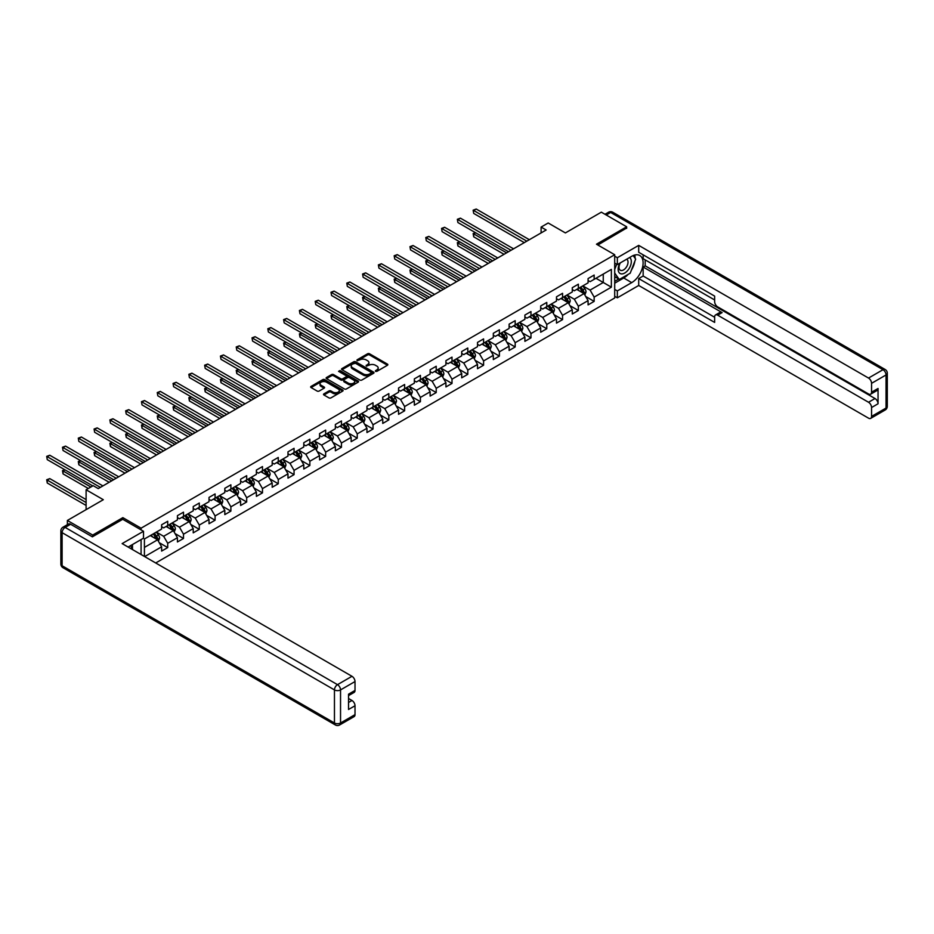 <?xml version="1.0" encoding="UTF-8"?>
<svg xmlns="http://www.w3.org/2000/svg" width="934" height="934" viewBox="0 0 934 934"><rect width="100%" height="100%" fill="white"/><g stroke="black" fill="none" stroke-linecap="round" stroke-linejoin="round"><path stroke-width="1.4" d="M375.491 371.358L376.881 371.358L387.447 365.264A1.401 0.817 0 0 0 387.855 364.692A1.401 0.817 0 0 0 387.447 364.12L369.549 353.788A1.401 0.817 0 0 0 367.564 353.788L357.01 359.882L357.01 360.687L359.765 359.894A4.495 2.592 0 0 1 366.128 359.894L367.611 360.757A4.495 2.592 0 0 1 368.93 362.59A4.495 2.592 0 0 1 367.611 364.435L366.245 366.023L369.012 365.229A4.495 2.592 0 0 1 375.363 365.229L376.857 366.093A4.495 2.592 0 0 1 378.177 367.926A4.495 2.592 0 0 1 376.857 369.771L375.491 371.358L375.491 370.553M323.935 393.833A1.401 0.817 0 0 0 323.526 394.405A1.401 0.817 0 0 0 323.935 394.989L328.955 397.884A1.401 0.817 0 0 0 330.94 397.884L342.673 391.113A1.401 0.817 0 0 0 343.082 390.54A1.401 0.817 0 0 0 342.673 389.968L324.787 379.636A1.401 0.817 0 0 0 322.79 379.636L311.069 386.407A1.401 0.817 0 0 0 310.66 386.98A1.401 0.817 0 0 0 311.069 387.552L317.128 391.054A1.401 0.817 0 0 0 319.124 391.054L324.133 388.159A1.401 0.817 0 0 0 324.553 387.587A1.401 0.817 0 0 0 324.133 387.015L321.133 385.275A3.759 2.172 0 0 1 320.035 383.734A3.759 2.172 0 0 1 322.347 381.737A3.759 2.172 0 0 1 326.445 382.204L338.225 388.999A3.759 2.172 0 0 1 339.322 390.54A3.759 2.172 0 0 1 337.011 392.549A3.759 2.172 0 0 1 332.913 392.07L330.94 390.937A1.401 0.817 0 0 0 328.955 390.937L323.935 393.833L323.935 394.989M626.656 228.363L626.656 226.787L601.344 212.17L565.397 232.928L548.188 222.993L541.101 227.079L546.157 229.998L98.257 488.599L93.19 485.68L86.103 489.766L86.103 509.649M122.856 519.351L122.856 517.646L92.688 535.065L67.376 520.46L103.312 499.702L86.103 489.766M122.856 517.646L141.081 528.177L614.7 254.725L614.7 297.981L155.709 562.98M626.656 226.787L596.476 244.206L614.7 254.725M359.859 380.033A1.401 0.817 0 0 0 361.855 380.033L373.577 373.273A1.401 0.817 0 0 0 373.985 372.689A1.401 0.817 0 0 0 373.577 372.117L355.691 361.797A1.401 0.817 0 0 0 353.706 361.797L341.972 368.568A1.401 0.817 0 0 0 341.564 369.14A1.401 0.817 0 0 0 341.972 369.712L359.859 380.033M338.937 371.569L358.107 382.204L346.397 388.964A1.401 0.817 0 0 1 344.413 388.964L326.526 378.632L331.547 375.76L331.547 374.592L326.526 377.488A1.401 0.817 0 0 0 326.106 378.06A1.401 0.817 0 0 0 326.526 378.632L326.526 377.488M331.547 375.76A1.401 0.817 0 0 1 333.531 375.76L333.531 374.592A1.401 0.817 0 0 0 331.547 374.592M333.531 374.592L340.782 378.772A1.401 0.817 0 0 0 342.766 378.772L346.105 376.857A1.401 0.817 0 0 0 346.514 376.285A1.401 0.817 0 0 0 346.105 375.702L338.552 371.347L339.941 370.541L358.131 381.037A1.401 0.817 0 0 1 358.539 381.621A1.401 0.817 0 0 1 358.131 382.193L358.131 381.037M67.376 524.674L67.376 520.46M92.688 535.065L92.688 536.653M141.081 554.539L141.081 539.572M141.081 529.87L141.081 528.177M159.259 542.701L167.711 547.581L167.711 543.308L177.425 537.704L177.425 541.965L183.508 538.463L183.508 534.19L193.221 528.586L193.221 532.847L199.292 529.344L199.292 525.071L209.018 519.467L209.018 523.729L215.089 520.226L215.089 515.953L224.814 510.349L224.814 514.611L230.885 511.108L230.885 506.835L240.61 501.231L240.61 505.492L246.681 501.99L246.681 497.717L256.395 492.113L256.395 496.374L262.477 492.872L262.477 488.599L272.191 482.983L272.191 487.256L278.262 483.754L278.262 479.481L287.987 473.865L287.987 478.138L294.058 474.635L294.058 470.362L303.784 464.747L303.784 469.02L309.854 465.506L309.854 461.244L319.58 455.629L319.58 459.902L325.651 456.387L325.651 452.126L335.364 446.51L335.364 450.783L341.447 447.269L341.447 443.008L351.161 437.392L351.161 441.665L357.243 438.151L357.243 433.89L366.957 428.274L366.957 432.547L373.028 429.033L373.028 424.772L382.753 419.156L382.753 423.429L388.824 419.915L388.824 415.653L398.549 410.038L398.549 414.311L404.62 410.797L404.62 406.535L414.346 400.919L414.346 405.193L420.417 401.678L420.417 397.417L430.13 391.801L430.13 396.074L436.213 392.56L436.213 388.299L445.927 382.683L445.927 386.945L452.009 383.442L452.009 379.181L461.723 373.565L461.723 377.826L467.794 374.324L467.794 370.062L477.519 364.447L477.519 368.708L483.59 365.206L483.59 360.933L493.315 355.329L493.315 359.59L499.386 356.087L499.386 351.814L509.112 346.21L509.112 350.472L515.183 346.969L515.183 342.696L524.896 337.092L524.896 341.354L530.979 337.851L530.979 333.578L540.693 327.974L540.693 332.235L546.775 328.733L546.775 324.46L556.489 318.856L556.489 323.117L562.56 319.615L562.56 315.342L572.285 309.738L572.285 313.999L578.356 310.497L578.356 306.224L588.081 300.62L588.081 304.881L594.152 301.378L594.152 297.105L611.361 287.17L611.361 269.401L603.259 274.082L603.259 282.488L611.361 287.17M167.711 547.581L161.629 551.083L161.629 546.822L144.677 556.606M144.42 556.466L144.42 538.988L161.629 529.053L161.629 524.78L167.711 521.277L167.711 525.538L177.425 519.934L177.425 515.661L183.508 512.159L183.508 516.42L193.221 510.816L193.221 506.543L199.292 503.041L199.292 507.302L209.018 501.698L209.018 497.425L215.089 493.923L215.089 498.184L224.814 492.58L224.814 488.307L230.885 484.804L230.885 489.066L240.61 483.462L240.61 479.189L246.681 475.686L246.681 479.948L256.395 474.332L256.395 470.071L262.477 466.568L262.477 470.829L272.191 465.214L272.191 460.952L278.262 457.45L278.262 461.711L287.987 456.096L287.987 451.834L294.058 448.32L294.058 452.593L303.784 446.977L303.784 442.716L309.854 439.202L309.854 443.475L319.58 437.859L319.58 433.598L325.651 430.084L325.651 434.357L335.364 428.741L335.364 424.48L341.447 420.965L341.447 425.239L351.161 419.623L351.161 415.361L357.243 411.847L357.243 416.12L366.957 410.505L366.957 406.243L373.028 402.729L373.028 407.002L382.753 401.387L382.753 397.125L388.824 393.611L388.824 397.884L398.549 392.268L398.549 388.007L404.62 384.493L404.62 388.766L414.346 383.15L414.346 378.889L420.417 375.375L420.417 379.648L430.13 374.032L430.13 369.759L436.213 366.256L436.213 370.529L445.927 364.914L445.927 360.641L452.009 357.138L452.009 361.411L461.723 355.796L461.723 351.523L467.794 348.02L467.794 352.281L477.519 346.677L477.519 342.404L483.59 338.902L483.59 343.163L493.315 337.559L493.315 333.286L499.386 329.784L499.386 334.045L509.112 328.441L509.112 324.168L515.183 320.666L515.183 324.927L524.896 319.323L524.896 315.05L530.979 311.547L530.979 315.809L540.693 310.205L540.693 305.932L546.775 302.429L546.775 306.691L556.489 301.087L556.489 296.814L562.56 293.311L562.56 297.572L572.285 291.968L572.285 287.695L578.356 284.193L578.356 288.454L588.081 282.85L588.081 278.577L594.152 275.075L594.152 279.336L611.361 269.401M166.089 526.472L173.374 530.687L163.66 536.303L156.363 532.088M161.629 526.706L163.66 527.885L167.711 525.538M163.66 536.303L167.711 543.308M173.374 530.687L177.425 537.704M181.885 517.354L189.17 521.569L179.456 527.185L172.16 522.97M177.425 517.588L179.456 518.767L183.508 516.42M179.456 527.185L183.508 534.19M189.17 521.569L193.221 528.586M197.681 508.236L204.966 512.451L195.241 518.066L187.956 513.852M193.221 508.47L195.241 509.649L199.292 507.302M195.241 518.066L199.292 525.071M204.966 512.451L209.018 519.467M213.466 499.118L220.763 503.333L211.037 508.937L203.752 504.734M209.018 499.351L211.037 500.519L215.089 498.184M211.037 508.937L215.089 515.953M220.763 503.333L224.814 510.349M229.262 490L236.559 494.214L226.834 499.818L219.548 495.615M224.814 490.233L226.834 491.401L230.885 489.066M226.834 499.818L230.885 506.835M236.559 494.214L240.61 501.231M245.058 480.882L252.343 485.096L242.63 490.7L235.345 486.497M240.61 481.115L242.63 482.283L246.681 479.948M242.63 490.7L246.681 497.717M252.343 485.096L256.395 492.113M260.855 471.763L268.14 475.978L258.426 481.582L251.129 477.379M256.395 471.997L258.426 473.164L262.477 470.829M258.426 481.582L262.477 488.599M268.14 475.978L272.191 482.983M276.651 462.645L283.936 466.86L274.222 472.464L266.926 468.261M272.191 462.879L274.222 464.046L278.262 461.711M274.222 472.464L278.262 479.481M283.936 466.86L287.987 473.865M292.447 453.527L299.732 457.742L290.007 463.346L282.722 459.143M287.987 453.761L290.007 454.928L294.058 452.593M290.007 463.346L294.058 470.362M299.732 457.742L303.784 464.747M308.232 444.409L315.529 448.624L305.803 454.228L298.518 450.025M303.784 444.642L305.803 445.81L309.854 443.475M305.803 454.228L309.854 461.244M315.529 448.624L319.58 455.629M324.028 435.291L331.325 439.494L321.6 445.109L314.314 440.906M319.58 435.524L321.6 436.692L325.651 434.357M321.6 445.109L325.651 452.126M331.325 439.494L335.364 446.51M339.824 426.173L347.109 430.376L337.396 435.991L330.111 431.788M335.364 426.406L337.396 427.574L341.447 425.239M337.396 435.991L341.447 443.008M347.109 430.376L351.161 437.392M355.62 417.054L362.906 421.257L353.192 426.873L345.895 422.67M351.161 417.288L353.192 418.455L357.243 416.12M353.192 426.873L357.243 433.89M362.906 421.257L366.957 428.274M371.417 407.936L378.702 412.139L368.988 417.755L361.692 413.552M366.957 408.17L368.988 409.337L373.028 407.002M368.988 417.755L373.028 424.772M378.702 412.139L382.753 419.156M387.213 398.818L394.498 403.021L384.773 408.637L377.488 404.422M382.753 399.052L384.773 400.219L388.824 397.884M384.773 408.637L388.824 415.653M394.498 403.021L398.549 410.038M402.998 389.7L410.295 393.903L400.569 399.518L393.284 395.304M398.549 389.933L400.569 391.101L404.62 388.766M400.569 399.518L404.62 406.535M410.295 393.903L414.346 400.919M418.794 380.582L426.091 384.785L416.366 390.4L409.08 386.186M414.346 380.815L416.366 381.983L420.417 379.648M416.366 390.4L420.417 397.417M426.091 384.785L430.13 391.801M434.59 371.463L441.875 375.666L432.162 381.282L424.865 377.067M430.13 371.697L432.162 372.864L436.213 370.529M432.162 381.282L436.213 388.299M441.875 375.666L445.927 382.683M450.386 362.345L457.672 366.548L447.958 372.164L440.661 367.949M445.927 362.579L447.958 363.746L452.009 361.411M447.958 372.164L452.009 379.181M457.672 366.548L461.723 373.565M466.183 353.227L473.468 357.43L463.754 363.046L456.457 358.831M461.723 353.461L463.754 354.628L467.794 352.281M463.754 363.046L467.794 370.062M473.468 357.43L477.519 364.447M481.967 344.109L489.264 348.312L479.539 353.928L472.254 349.713M477.519 344.342L479.539 345.51L483.59 343.163M479.539 353.928L483.59 360.933M489.264 348.312L493.315 355.329M497.764 334.979L505.06 339.194L495.335 344.809L488.05 340.595M493.315 335.224L495.335 336.392L499.386 334.045M495.335 344.809L499.386 351.814M505.06 339.194L509.112 346.21M513.56 325.861L520.845 330.076L511.132 335.691L503.846 331.477M509.112 326.094L511.132 327.274L515.183 324.927M511.132 335.691L515.183 342.696M520.845 330.076L524.896 337.092M529.356 316.743L536.641 320.957L526.928 326.573L519.631 322.358M524.896 316.976L526.928 318.155L530.979 315.809M526.928 326.573L530.979 333.578M536.641 320.957L540.693 327.974M545.152 307.625L552.438 311.839L542.724 317.443L535.427 313.24M540.693 307.858L542.724 309.037L546.775 306.691M542.724 317.443L546.775 324.46M552.438 311.839L556.489 318.856M560.949 298.506L568.234 302.721L558.509 308.325L551.223 304.122M556.489 298.74L558.509 299.907L562.56 297.572M558.509 308.325L562.56 315.342M568.234 302.721L572.285 309.738M576.733 289.388L584.03 293.603L574.305 299.207L567.02 295.004M572.285 289.622L574.305 290.789L578.356 288.454M574.305 299.207L578.356 306.224M584.03 293.603L588.081 300.62M595.974 278.285L603.259 282.488L590.101 290.089L582.816 285.886M588.081 280.504L590.101 281.671L594.152 279.336M590.101 290.089L594.152 297.105M541.101 227.079L541.101 232.928M144.42 547.406L157.589 539.805L150.292 535.602M157.589 539.805L161.629 546.822M585.7 296.498L594.152 301.378M569.903 305.616L578.356 310.497M554.107 314.735L562.56 319.615M538.311 323.853L546.775 328.733M522.526 332.971L530.979 337.851M506.73 342.089L515.183 346.969M490.934 351.207L499.386 356.087M475.137 360.326L483.59 365.206M459.341 369.444L467.794 374.324M443.545 378.562L452.009 383.442M427.76 387.68L436.213 392.56M411.964 396.798L420.417 401.678M396.168 405.916L404.62 410.797M380.372 415.035L388.824 419.915M364.575 424.153L373.028 429.033M348.791 433.271L357.243 438.151M332.994 442.389L341.447 447.269M317.198 451.507L325.651 456.387M301.402 460.625L309.854 465.506M285.606 469.744L294.058 474.635M269.809 478.873L278.262 483.754M254.025 487.992L262.477 492.872M238.228 497.11L246.681 501.99M222.432 506.228L230.885 511.108M206.636 515.346L215.089 520.226M190.84 524.464L199.292 529.344M175.043 533.583L183.508 538.463M375.888 371.498L376.857 370.938A4.495 2.592 0 0 0 378.177 369.105L378.177 367.926M368.93 362.59L368.93 363.77A4.495 2.592 0 0 1 367.611 365.603L366.642 366.163M387.447 364.12L387.447 365.264L369.549 354.955A1.401 0.817 0 0 0 367.564 354.955L357.395 360.828M373.565 373.273L355.691 362.964A1.401 0.817 0 0 0 353.706 362.964L341.996 369.724M371.09 373.098L371.09 372.292L355.387 363.221L352.562 364.062A4.495 2.592 0 0 0 351.242 365.894A4.495 2.592 0 0 0 352.562 367.727L363.291 373.927A4.495 2.592 0 0 0 369.654 373.927L371.09 373.098L371.09 374.265L371.382 372.689M351.242 365.894L351.242 367.062A4.495 2.592 0 0 0 352.562 368.895L352.562 367.727M371.09 374.265L369.654 375.094A4.495 2.592 0 0 1 363.291 375.094L352.562 368.895M333.531 375.76L340.782 379.94A1.401 0.817 0 0 0 342.766 379.94L346.105 378.025A1.401 0.817 0 0 0 346.514 377.453L346.514 376.285M348.312 383.127A3.759 2.172 0 0 0 352.41 383.594A3.759 2.172 0 0 0 354.733 381.586A3.759 2.172 0 0 0 353.624 380.056L349.479 377.651A1.401 0.817 0 0 0 347.495 377.651L344.167 379.578A1.401 0.817 0 0 0 343.747 380.15A1.401 0.817 0 0 0 344.167 380.722L348.312 383.127L348.312 384.294A3.759 2.172 0 0 0 352.41 384.761A3.759 2.172 0 0 0 354.733 382.753L354.733 381.586M343.747 380.15L343.747 381.317A1.401 0.817 0 0 0 344.167 381.901L344.167 380.722M348.312 384.294L344.167 381.901M339.322 390.54L339.322 391.708A3.759 2.172 0 0 1 337.011 393.716A3.759 2.172 0 0 1 332.913 393.237L330.94 392.105A1.401 0.817 0 0 0 328.955 392.105L323.958 395M320.035 383.734L320.035 384.913A3.759 2.172 0 0 0 321.133 386.442L321.133 385.275M324.121 388.17L321.133 386.442M342.673 389.968L342.673 391.113L324.787 380.803A1.401 0.817 0 0 0 322.79 380.803L311.092 387.563L311.069 386.407M584.824 294.981L586.027 291.957A3.794 2.195 -120 0 0 584.824 288.723L582.734 285.932M579.092 290.754L577.667 288.851M475.628 232.764L473.701 233.874L473.701 236.804L504.045 254.317M579.594 287.742L581.684 290.532A3.794 2.195 60 0 1 582.769 292.809L583.983 292.108A3.794 2.195 -120 0 0 582.898 289.832L580.808 287.042M579.862 287.59L582.174 290.684A1.938 1.121 60 0 1 582.524 291.268L583.983 292.108M473.701 236.804L473.141 233.558L506.578 252.857M473.141 233.558L475.406 232.636M526.823 241.17L473.701 210.5L476.235 209.041L529.356 239.711M524.289 242.63L473.701 213.419L473.141 210.173L476.235 209.041M473.701 213.419L473.141 210.173M619.837 263.166A9.305 5.37 120 0 0 621.437 273.907A9.305 5.37 120 0 0 629.843 267.252A9.305 5.37 120 0 0 629.621 257.515M620.363 262.863A6.375 3.678 120 0 0 620.339 270.253A6.375 3.678 120 0 0 621.273 270.545A6.375 3.678 120 0 0 627.099 265.84A6.375 3.678 120 0 0 626.714 259.22A6.375 3.678 120 0 0 626.691 259.208M633.17 255.577L635.657 259.115L630.193 273.207L619.265 279.511L614.7 276.452M619.265 279.511L614.7 273.032M614.7 269.401L616.709 264.24M130.538 545.654L132.873 549.799M614.7 263.084L617.339 264.602L617.339 257.714L638.704 245.373L868.527 378.06L883.004 369.701L610.661 212.462L606.248 215.007M617.339 264.602L631.711 256.301A16.111 9.305 120 0 1 639.767 255.507A16.111 9.305 120 0 1 642.242 268.42A16.111 9.305 120 0 1 631.711 282.617L617.339 290.906L617.339 297.806L638.704 285.477L638.704 278.577L714.638 322.417L714.638 316.918A4.296 2.475 -120 0 1 715.526 314.956A4.296 2.475 -120 0 1 717.674 315.167L868.527 402.262L875.006 398.526A4.296 2.475 60 0 1 878.042 403.78L878.042 388.474A4.296 2.475 60 0 1 877.154 390.435L870.675 394.171A4.296 2.475 -120 0 0 871.562 392.21L871.562 383.325A4.296 2.475 -120 0 0 868.527 378.06M645.184 259.874L645.184 265.84L643.152 267.007L643.152 276.009L638.704 278.577M643.152 254.842L643.152 258.706L714.638 299.966M870.675 394.171A4.296 2.475 -120 0 1 868.527 393.961L717.674 306.866A4.296 2.475 -120 0 1 714.638 301.612L714.638 296.113L638.704 252.273L638.704 245.373M614.7 256.185L617.339 257.714M614.7 296.288L617.339 297.806M614.7 289.388L617.339 290.906M638.704 285.477L868.527 418.163A4.296 2.475 -120 0 0 870.675 418.374A4.296 2.475 -120 0 0 871.562 416.412L871.562 407.528A4.296 2.475 -120 0 0 868.527 402.262M626.656 228.013L597.853 245M643.152 267.007L722.122 312.598L717.674 315.167M645.184 265.84L875.006 398.526M643.152 276.009L714.638 317.268M715.526 314.956L719.974 312.388A4.296 2.475 60 0 1 722.122 312.598M614.7 283.2L623.714 277.993A16.111 9.305 120 0 0 628.185 274.363M631.372 270.148A16.111 9.305 120 0 0 634.84 261.216M635.108 258.333A16.111 9.305 120 0 0 634.711 255.04M614.7 281.321L618.553 279.103M614.7 277.818L615.518 277.351M70.61 524.254L65.146 527.418A4.296 2.475 -120 0 0 62.998 527.196L68.462 524.044A4.296 2.475 60 0 1 70.61 524.254L92.384 536.828L122.751 519.292L143.509 531.271L143.509 538.171L129.137 546.472A16.111 9.305 120 0 0 128.168 547.079M143.509 531.271L122.144 543.6L351.978 676.298A4.296 2.475 60 0 1 355.013 681.551L355.013 690.436A4.296 2.475 60 0 1 354.126 692.409L348.534 695.632M132.476 548.421L132.476 544.545M348.534 702.485L351.978 700.488A4.296 2.475 60 0 1 355.013 705.754L355.013 714.638A4.296 2.475 60 0 1 354.126 716.611L339.649 724.959A4.296 2.475 -120 0 0 340.536 722.998L355.013 714.638M355.013 690.436L348.534 694.184L348.534 709.49L355.013 705.754M351.978 700.488L348.534 698.504M569.028 304.099L570.242 301.075A3.794 2.195 -120 0 0 569.028 297.841L566.938 295.051M563.295 299.872L561.871 297.969M459.832 241.883L457.905 242.992L457.905 245.922L488.248 263.435M563.797 296.86L565.887 299.651A3.794 2.195 60 0 1 566.973 301.939L568.187 301.227A3.794 2.195 -120 0 0 567.101 298.95L565.012 296.16M564.066 296.708L566.378 299.802A1.938 1.121 60 0 1 566.728 300.386L568.187 301.227M457.905 245.922L457.345 242.677L490.782 261.975M457.345 242.677L459.61 241.754M553.243 313.229L554.446 310.193A3.794 2.195 -120 0 0 553.232 306.959L551.142 304.169M547.499 308.991L546.086 307.088M444.035 251.001L442.109 252.122L442.109 255.04L472.452 272.553M548.001 305.978L550.091 308.769A3.794 2.195 60 0 1 551.177 311.057L552.391 310.345A3.794 2.195 -120 0 0 551.305 308.068L549.215 305.278M548.27 305.827L550.581 308.921A1.938 1.121 60 0 1 550.943 309.504L552.391 310.345M442.109 255.04L441.56 251.795L474.986 271.094M441.56 251.795L443.813 250.872M511.026 250.289L457.905 219.618L460.439 218.159L513.56 248.829M508.505 251.748L457.905 222.537L457.345 219.292L460.439 218.159M457.905 222.537L457.345 219.292M495.23 259.407L442.109 228.737L444.642 227.277L497.764 257.947M492.708 260.866L442.109 231.655L441.56 228.41L444.642 227.277M442.109 231.655L441.56 228.41M537.447 322.347L538.649 319.311A3.794 2.195 -120 0 0 537.435 316.077L535.345 313.287M531.703 318.109L530.29 316.206M428.239 260.119L426.313 261.24L426.313 264.159L456.656 281.671M532.205 315.097L534.295 317.887A3.794 2.195 60 0 1 535.38 320.175L536.606 319.475A3.794 2.195 -120 0 0 535.521 317.186L533.431 314.396M532.473 314.945L534.797 318.039A1.938 1.121 60 0 1 535.147 318.634L536.606 319.475M426.313 264.159L425.764 260.913L459.189 280.212M425.764 260.913L428.017 259.991M521.651 331.465L522.853 328.429A3.794 2.195 -120 0 0 521.639 325.195L519.549 322.405M515.907 327.227L514.494 325.324M412.443 269.237L410.528 270.358L410.528 273.277L440.871 290.789M516.42 324.215L518.51 327.005A3.794 2.195 60 0 1 519.596 329.293L520.81 328.593A3.794 2.195 -120 0 0 519.724 326.305L517.634 323.514M516.677 324.063L519 327.157A1.938 1.121 60 0 1 519.351 327.752L520.81 328.593M410.528 273.277L409.968 270.031L443.393 289.33M409.968 270.031L412.221 269.109M505.854 340.583L507.057 337.548A3.794 2.195 -120 0 0 505.854 334.314L503.765 331.523M500.122 336.345L498.698 334.442M396.658 278.367L394.732 279.476L394.732 282.395L425.075 299.907M500.624 333.333L502.714 336.123A3.794 2.195 60 0 1 503.8 338.412L505.014 337.711A3.794 2.195 -120 0 0 503.928 335.423L501.838 332.632M500.881 333.181L503.204 336.275A1.938 1.121 60 0 1 503.554 336.87L505.014 337.711M394.732 282.395L394.171 279.149L427.609 298.448M394.171 279.149L396.436 278.227M479.446 268.525L426.313 237.855L428.846 236.395L481.967 267.066M476.912 269.984L426.313 240.774L425.764 237.528L428.846 236.395M426.313 240.774L425.764 237.528M463.649 277.643L410.528 246.973L413.05 245.514L466.183 276.184M461.116 279.103L410.528 249.892L409.968 246.646L413.05 245.514M410.528 249.892L409.968 246.646M447.853 286.761L394.732 256.091L397.265 254.632L450.386 285.302M445.32 288.221L394.732 259.01L394.171 255.764L397.265 254.632M394.732 259.01L394.171 255.764M490.058 349.701L491.272 346.666A3.794 2.195 -120 0 0 490.058 343.432L487.968 340.641M484.326 345.463L482.901 343.56M380.862 287.485L378.935 288.594L378.935 291.513L409.279 309.037M484.828 342.451L486.918 345.241A3.794 2.195 60 0 1 488.003 347.53L489.218 346.829A3.794 2.195 -120 0 0 488.132 344.541L486.042 341.751M485.096 342.299L487.408 345.393A1.938 1.121 60 0 1 487.758 345.989L489.218 346.829M378.935 291.513L378.375 288.267L411.812 307.566M378.375 288.267L380.64 287.357M432.057 295.88L378.935 265.209L381.469 263.75L434.59 294.42M429.523 297.339L378.935 268.128L378.375 264.882L381.469 263.75M378.935 268.128L378.375 264.882M474.274 358.819L475.476 355.784A3.794 2.195 -120 0 0 474.262 352.55L472.172 349.76M468.529 354.581L467.105 352.69M365.066 296.603L363.139 297.712L363.139 300.631L393.483 318.155M469.031 351.569L471.121 354.36A3.794 2.195 60 0 1 472.207 356.648L473.421 355.947A3.794 2.195 -120 0 0 472.335 353.659L470.246 350.869M469.3 351.418L471.612 354.511A1.938 1.121 60 0 1 471.962 355.107L473.421 355.947M363.139 300.631L362.579 297.386L396.016 316.684M362.579 297.386L364.844 296.475M416.26 304.998L363.139 274.327L365.673 272.868L418.794 303.538M413.739 306.457L363.139 277.246L362.579 274.001L365.673 272.868M363.139 277.246L362.579 274.001M458.477 367.938L459.68 364.902A3.794 2.195 -120 0 0 458.466 361.668L456.376 358.878M452.733 363.7L451.32 361.808M349.269 305.722L347.343 306.831L347.343 309.749L377.686 327.274M453.235 360.687L455.325 363.478A3.794 2.195 60 0 1 456.411 365.766L457.625 365.066A3.794 2.195 -120 0 0 456.539 362.777L454.449 359.987M453.504 360.536L455.827 363.63A1.938 1.121 60 0 1 456.177 364.225L457.625 365.066M347.343 309.749L346.794 306.504L380.22 325.803M346.794 306.504L349.047 305.593M400.476 314.116L347.343 283.446L349.876 281.986L402.998 312.656M397.942 315.575L347.343 286.364L346.794 283.13L349.876 281.986M347.343 286.364L346.794 283.13M442.681 377.056L443.883 374.02A3.794 2.195 -120 0 0 442.669 370.786L440.579 367.996M436.937 372.818L435.524 370.926M333.473 314.84L331.558 315.949L331.558 318.868L361.89 336.392M437.451 369.817L439.529 372.596A3.794 2.195 60 0 1 440.626 374.884L441.84 374.184A3.794 2.195 -120 0 0 440.755 371.895L438.665 369.105M437.707 369.654L440.031 372.748A1.938 1.121 60 0 1 440.381 373.343L441.84 374.184M331.558 318.868L330.998 315.622L364.423 334.921M330.998 315.622L333.251 314.711M384.68 323.234L331.558 292.564L334.08 291.104L387.213 321.775M382.146 324.693L331.558 295.483L330.998 292.249L334.08 291.104M331.558 295.483L330.998 292.249M426.885 386.174L428.087 383.138A3.794 2.195 -120 0 0 426.885 379.904L424.795 377.114M421.152 381.936L419.728 380.045M317.688 323.958L315.762 325.067L315.762 327.986L346.105 345.51M421.654 378.935L423.744 381.714A3.794 2.195 60 0 1 424.83 384.002L426.044 383.302A3.794 2.195 -120 0 0 424.958 381.014L422.868 378.223M421.911 378.772L424.234 381.878A1.938 1.121 60 0 1 424.585 382.461L426.044 383.302M315.762 327.986L315.202 324.74L348.627 344.051M315.202 324.74L317.455 323.829M368.883 332.352L315.762 301.682L318.296 300.223L371.417 330.893M366.35 333.812L315.762 304.612L315.202 301.367L318.296 300.223M315.762 304.612L315.202 301.367M411.088 395.292L412.291 392.257A3.794 2.195 -120 0 0 411.088 389.023L408.999 386.232M405.356 391.054L403.932 389.163M301.892 333.076L299.966 334.185L299.966 337.104L330.309 354.628M405.858 388.054L407.948 390.844A3.794 2.195 60 0 1 409.034 393.121L410.248 392.42A3.794 2.195 -120 0 0 409.162 390.132L407.072 387.353M406.127 387.902L408.438 390.996A1.938 1.121 60 0 1 408.788 391.579L410.248 392.42M299.966 337.104L299.405 333.858L332.843 353.169M299.405 333.858L301.67 332.948M353.087 341.47L299.966 310.8L302.499 309.341L355.62 340.011M350.554 342.93L299.966 313.731L299.405 310.485L302.499 309.341M299.966 313.731L299.405 310.485M395.292 404.41L396.506 401.375A3.794 2.195 -120 0 0 395.292 398.141L393.202 395.351M389.56 400.172L388.135 398.281M286.096 342.194L284.17 343.303L284.17 346.222L314.513 363.746M390.062 397.172L392.152 399.962A3.794 2.195 60 0 1 393.237 402.239L394.452 401.538A3.794 2.195 -120 0 0 393.366 399.25L391.276 396.471M390.33 397.02L392.642 400.114A1.938 1.121 60 0 1 392.992 400.698L394.452 401.538M284.17 346.222L283.609 342.976L317.046 362.287M283.609 342.976L285.874 342.066M337.291 350.589L284.17 319.918L286.703 318.459L339.824 349.129M334.757 352.048L284.17 322.849L283.609 319.603L286.703 318.459M284.17 322.849L283.609 319.603M379.508 413.529L380.71 410.493A3.794 2.195 -120 0 0 379.496 407.259L377.406 404.469M373.763 409.29L372.339 407.399M270.3 351.312L268.373 352.422L268.373 355.34L298.717 372.864M374.265 406.29L376.355 409.08A3.794 2.195 60 0 1 377.441 411.357L378.655 410.656A3.794 2.195 -120 0 0 377.569 408.38L375.48 405.589M374.534 406.138L376.846 409.232A1.938 1.121 60 0 1 377.208 409.816L378.655 410.656M268.373 355.34L267.825 352.095L301.25 371.405M267.825 352.095L270.078 351.184M321.494 359.707L268.373 329.037L270.907 327.577L324.028 358.247M318.973 361.166L268.373 331.967L267.825 328.721L270.907 327.577M268.373 331.967L267.825 328.721M363.711 422.647L364.914 419.611A3.794 2.195 -120 0 0 363.7 416.377L361.61 413.599M357.967 418.409L356.554 416.517M254.503 360.431L252.577 361.54L252.577 364.458L282.92 381.983M358.469 415.408L360.559 418.198A3.794 2.195 60 0 1 361.645 420.475L362.859 419.775A3.794 2.195 -120 0 0 361.773 417.498L359.683 414.708M358.738 415.256L361.061 418.35A1.938 1.121 60 0 1 361.411 418.934L362.859 419.775M252.577 364.458L252.028 361.224L285.454 380.523M252.028 361.224L254.282 360.302M305.71 368.825L252.577 338.155L255.11 336.695L308.232 367.366M303.176 370.296L252.577 341.085L252.028 337.839L255.11 336.695M252.577 341.085L252.028 337.839M347.915 431.765L349.118 428.729A3.794 2.195 -120 0 0 347.903 425.507L345.813 422.717M342.171 427.527L340.758 425.635M238.707 369.549L236.792 370.658L236.792 373.577L267.136 391.101M342.685 424.526L344.774 427.317A3.794 2.195 60 0 1 345.86 429.593L347.074 428.893A3.794 2.195 -120 0 0 345.989 426.616L343.899 423.826M342.941 424.375L345.265 427.468A1.938 1.121 60 0 1 345.615 428.052L347.074 428.893M236.792 373.577L236.232 370.343L269.657 389.641M236.232 370.343L238.485 369.42M289.914 377.943L236.792 347.273L239.314 345.813L292.447 376.484M287.38 379.414L236.792 350.203L236.232 346.958L239.314 345.813M236.792 350.203L236.232 346.958M332.119 440.883L333.321 437.848A3.794 2.195 -120 0 0 332.119 434.625L330.029 431.835M326.386 436.645L324.962 434.754M222.922 378.667L220.996 379.776L220.996 382.695L251.339 400.219M326.888 433.645L328.978 436.435A3.794 2.195 60 0 1 330.064 438.711L331.278 438.011A3.794 2.195 -120 0 0 330.192 435.734L328.103 432.944M327.145 433.493L329.469 436.587A1.938 1.121 60 0 1 329.819 437.17L331.278 438.011M220.996 382.695L220.436 379.461L253.873 398.76M220.436 379.461L222.689 378.539M274.117 387.061L220.996 356.391L223.53 354.932L276.651 385.602M271.584 388.532L220.996 359.321L220.436 356.076L223.53 354.932M220.996 359.321L220.436 356.076M316.322 450.001L317.525 446.966A3.794 2.195 -120 0 0 316.322 443.743L314.233 440.953M310.59 445.763L309.166 443.872M207.126 387.785L205.2 388.894L205.2 391.825L235.543 409.337M311.092 442.763L313.182 445.553A3.794 2.195 60 0 1 314.268 447.83L315.482 447.129A3.794 2.195 -120 0 0 314.396 444.853L312.306 442.062M311.361 442.611L313.672 445.705A1.938 1.121 60 0 1 314.022 446.289L315.482 447.129M205.2 391.825L204.639 388.579L238.077 407.878M204.639 388.579L206.904 387.657M258.321 396.179L205.2 365.509L207.733 364.05L260.855 394.72M255.788 397.651L205.2 368.44L204.639 365.194L207.733 364.05M205.2 368.44L204.639 365.194M300.526 459.119L301.74 456.084A3.794 2.195 -120 0 0 300.526 452.862L298.436 450.071M294.794 454.881L293.369 452.99M191.33 396.903L189.404 398.012L189.404 400.943L219.747 418.455M295.296 451.881L297.386 454.671A3.794 2.195 60 0 1 298.471 456.948L299.686 456.247A3.794 2.195 -120 0 0 298.6 453.971L296.51 451.18M295.564 451.729L297.876 454.823A1.938 1.121 60 0 1 298.226 455.407L299.686 456.247M189.404 400.943L188.843 397.697L222.28 416.996M188.843 397.697L191.108 396.775M242.525 405.309L189.404 374.639L191.937 373.168L245.058 403.838M239.991 406.769L189.404 377.558L188.843 374.312L191.937 373.168M189.404 377.558L188.843 374.312M284.742 468.238L285.944 465.202A3.794 2.195 -120 0 0 284.73 461.98L282.64 459.189M278.997 464L277.573 462.108M175.534 406.021L173.607 407.131L173.607 410.061L203.951 427.574M279.5 460.999L281.589 463.789A3.794 2.195 60 0 1 282.675 466.066L283.889 465.365A3.794 2.195 -120 0 0 282.804 463.089L280.714 460.299M279.768 460.847L282.08 463.941A1.938 1.121 60 0 1 282.442 464.525L283.889 465.365M173.607 410.061L173.059 406.815L206.484 426.114M173.059 406.815L175.312 405.893M226.728 414.427L173.607 383.757L176.141 382.286L229.262 412.956M224.207 415.887L173.607 386.676L173.059 383.43L176.141 382.286M173.607 386.676L173.059 383.43M268.945 477.356L270.148 474.32A3.794 2.195 -120 0 0 268.934 471.098L266.844 468.308M263.201 473.118L261.789 471.226M159.737 415.14L157.811 416.249L157.811 419.179L188.154 436.692M263.703 470.117L265.793 472.908A3.794 2.195 60 0 1 266.879 475.184L268.105 474.484A3.794 2.195 -120 0 0 267.007 472.207L264.929 469.417M263.972 469.965L266.295 473.059A1.938 1.121 60 0 1 266.645 473.643L268.105 474.484M157.811 419.179L157.262 415.934L190.688 435.232M157.262 415.934L159.516 415.011M210.944 423.546L157.811 392.875L160.344 391.404L213.466 422.075M208.41 425.005L157.811 395.794L157.262 392.549L160.344 391.404M157.811 395.794L157.262 392.549M253.149 486.474L254.352 483.45A3.794 2.195 -120 0 0 253.137 480.216L251.048 477.426M247.405 482.236L245.992 480.345M143.941 424.258L142.026 425.367L142.026 428.297L172.37 445.81M247.919 479.235L250.008 482.026A3.794 2.195 60 0 1 251.094 484.302L252.308 483.602A3.794 2.195 -120 0 0 251.223 481.325L249.133 478.535M248.175 479.084L250.499 482.178A1.938 1.121 60 0 1 250.849 482.761L252.308 483.602M142.026 428.297L141.466 425.052L174.892 444.351M141.466 425.052L143.719 424.129M195.148 432.664L142.026 401.994L144.548 400.534L197.681 431.204M192.614 434.123L142.026 404.912L141.466 401.667L144.548 400.534M142.026 404.912L141.466 401.667M237.353 495.592L238.555 492.568A3.794 2.195 -120 0 0 237.353 489.334L235.263 486.544M231.62 491.366L230.196 489.463M128.156 433.376L126.23 434.485L126.23 437.416L156.573 454.928M232.122 488.354L234.212 491.144A3.794 2.195 60 0 1 235.298 493.432L236.512 492.72A3.794 2.195 -120 0 0 235.426 490.443L233.337 487.653M232.379 488.202L234.703 491.296A1.938 1.121 60 0 1 235.053 491.879L236.512 492.72M126.23 437.416L125.67 434.17L159.107 453.469M125.67 434.17L127.935 433.248M179.351 441.782L126.23 411.112L128.764 409.652L181.885 440.323M176.818 443.241L126.23 414.031L125.67 410.785L128.764 409.652M126.23 414.031L125.67 410.785M221.556 504.71L222.759 501.686A3.794 2.195 -120 0 0 221.556 498.452L219.467 495.662M215.824 500.484L214.4 498.581M112.36 442.494L110.434 443.603L110.434 446.534L140.777 464.046M216.326 497.472L218.416 500.262A3.794 2.195 60 0 1 219.502 502.55L220.716 501.838A3.794 2.195 -120 0 0 219.63 499.562L217.54 496.771M216.595 497.32L218.906 500.414A1.938 1.121 60 0 1 219.257 500.998L220.716 501.838M110.434 446.534L109.873 443.288L143.311 462.587M109.873 443.288L112.138 442.366M163.555 450.9L110.434 420.23L112.967 418.771L166.089 449.441M161.022 452.36L110.434 423.149L109.873 419.903L112.967 418.771M110.434 423.149L109.873 419.903M205.772 513.84L206.974 510.805A3.794 2.195 -120 0 0 205.76 507.571L203.67 504.78M200.028 509.602L198.603 507.699M96.564 451.612L94.638 452.733L94.638 455.652L124.981 473.164M200.53 506.59L202.62 509.38A3.794 2.195 60 0 1 203.705 511.669L204.92 510.968A3.794 2.195 -120 0 0 203.834 508.68L201.744 505.889M200.798 506.438L203.11 509.532A1.938 1.121 60 0 1 203.46 510.116L204.92 510.968M94.638 455.652L94.077 452.406L127.514 471.705M94.077 452.406L96.342 451.484M147.759 460.018L94.638 429.348L97.171 427.889L150.292 458.559M145.237 461.478L94.638 432.267L94.077 429.021L97.171 427.889M94.638 432.267L94.077 429.021M189.976 522.958L191.178 519.923A3.794 2.195 -120 0 0 189.964 516.689L187.874 513.898M184.232 518.72L182.819 516.817M80.768 460.731L78.841 461.851L78.841 464.77L109.185 482.283M184.734 515.708L186.823 518.498A3.794 2.195 60 0 1 187.909 520.787L189.123 520.086A3.794 2.195 -120 0 0 188.038 517.798L185.948 515.008M185.002 515.556L187.325 518.65A1.938 1.121 60 0 1 187.676 519.246L189.123 520.086M78.841 464.77L78.293 461.524L111.718 480.823M78.293 461.524L80.546 460.602M131.974 469.137L78.841 438.466L81.375 437.007L134.496 467.677M129.441 470.596L78.841 441.385L78.293 438.139L81.375 437.007M78.841 441.385L78.293 438.139M174.179 532.076L175.382 529.041A3.794 2.195 -120 0 0 174.168 525.807L172.078 523.017M168.435 527.838L167.023 525.935M64.971 469.849L63.057 470.969L63.057 473.888L88.333 488.482M168.937 524.826L171.027 527.617A3.794 2.195 60 0 1 172.125 529.905L173.339 529.204A3.794 2.195 -120 0 0 172.253 526.916L170.163 524.126M169.206 524.674L171.529 527.768A1.938 1.121 60 0 1 171.879 528.364L173.339 529.204M63.057 473.888L62.496 470.643L90.867 487.023M62.496 470.643L64.75 469.72M116.178 478.255L63.057 447.584L65.578 446.125L118.7 476.795M113.644 479.714L63.057 450.503L62.496 447.258L65.578 446.125M63.057 450.503L62.496 447.258M158.383 541.195L159.586 538.159A3.794 2.195 -120 0 0 158.371 534.925L156.282 532.135M152.639 536.957L151.226 535.054M86.103 499.585L49.782 478.617L47.26 480.088L47.26 483.006L86.103 505.434M153.153 533.944L155.242 536.735A3.794 2.195 60 0 1 156.328 539.023L157.542 538.323A3.794 2.195 -120 0 0 156.457 536.034L154.367 533.244M153.41 533.793L155.733 536.887A1.938 1.121 60 0 1 156.083 537.482L157.542 538.323M47.26 483.006L46.7 479.761L86.103 502.515M46.7 479.761L49.782 478.617M100.382 487.373L47.26 456.703L49.782 455.243L102.915 485.913M92.781 485.913L47.26 459.621L46.7 456.376L49.782 455.243M47.26 459.621L46.7 456.376M376.857 370.938L376.857 369.771M366.245 366.023L366.245 365.217M367.611 365.603L367.611 364.435M357.01 360.687L357.01 359.882M367.564 354.955L367.564 353.788M369.549 354.955L369.549 353.788M341.972 369.712L341.972 368.568M353.706 362.964L353.706 361.797M355.691 362.964L355.691 361.797M373.577 373.273L373.577 372.117M363.291 375.094L363.291 373.927M369.654 375.094L369.654 373.927M340.782 379.94L340.782 378.772M342.766 379.94L342.766 378.772M346.105 378.025L346.105 376.857M339.941 371.709L339.941 370.541M328.955 392.105L328.955 390.937M330.94 392.105L330.94 390.937M332.913 393.237L332.913 392.07M324.133 388.159L324.133 387.015M322.79 380.803L322.79 379.636M324.787 380.803L324.787 379.636M583.657 293.381L586.003 292.027M582.898 289.832L584.824 288.723M580.201 291.385L581.684 290.532M871.562 392.21L878.042 388.474M878.042 403.78L871.562 407.528M871.562 416.412L886.039 408.053L886.039 374.966L871.562 383.325M623.714 277.993L631.711 282.617M886.039 408.053A4.296 2.475 60 0 1 885.152 410.014A4.296 4.296 0 0 0 887.3 406.302A4.296 2.475 180 0 1 886.039 408.053M886.039 374.966A4.296 2.475 0 0 0 887.3 373.215A4.296 4.296 0 0 0 885.152 369.49A4.296 2.475 -60 0 0 883.004 369.701A4.296 2.475 60 0 1 886.039 374.966M604.999 214.283L608.513 212.252A4.296 2.475 60 0 1 610.661 212.462A4.296 2.475 -60 0 1 612.797 212.252L885.152 369.49M62.998 527.196A4.296 4.296 0 0 0 60.85 530.921A4.296 2.475 180 0 0 62.111 532.672A4.296 2.475 -60 0 1 65.146 527.418L337.501 684.657A4.296 2.475 -60 0 0 334.454 689.911L62.111 532.672L62.111 565.759L334.454 722.998L334.454 689.911A4.296 2.475 -0 0 0 340.536 689.911L340.536 722.998A4.296 2.475 180 0 1 334.454 722.998A4.296 2.475 -60 0 0 335.353 724.959A4.296 4.296 0 0 0 339.649 724.959M355.013 681.551L340.536 689.911A4.296 2.475 -120 0 0 337.501 684.657L351.978 676.298M62.998 567.72A4.296 2.475 -60 0 1 62.111 565.759A4.296 2.475 -0 0 1 60.85 564.008A4.296 4.296 0 0 0 62.998 567.72L335.353 724.959M567.86 302.499L570.219 301.145M567.101 298.95L569.028 297.841M564.405 300.503L565.887 299.651M552.064 311.617L554.422 310.263M551.305 308.068L553.232 306.959M548.608 309.621L550.091 308.769M536.268 320.736L538.626 319.381M535.521 317.186L537.435 316.077M532.812 318.751L534.295 317.887M520.471 329.854L522.83 328.499M519.724 326.305L521.639 325.195M517.027 327.869L518.51 327.005M504.687 338.972L507.034 337.618M503.928 335.423L505.854 334.314M501.231 336.987L502.714 336.123M488.891 348.102L491.237 346.736M488.132 344.541L490.058 343.432M485.435 346.105L486.918 345.241M473.094 357.22L475.453 355.854M472.335 353.659L474.262 352.55M469.639 355.224L471.121 354.36M457.298 366.338L459.656 364.972M456.539 362.777L458.466 361.668M453.842 364.342L455.325 363.478M441.502 375.456L443.86 374.09M440.755 371.895L442.669 370.786M438.046 373.46L439.529 372.596M425.706 384.574L428.064 383.209M424.958 381.014L426.885 379.904M422.261 382.578L423.744 381.714M409.921 393.693L412.268 392.327M409.162 390.132L411.088 389.023M406.465 391.696L407.948 390.844M394.125 402.811L396.471 401.445M393.366 399.25L395.292 398.141M390.669 400.814L392.152 399.962M378.328 411.929L380.687 410.563M377.569 408.38L379.496 407.259M374.873 409.933L376.355 409.08M362.532 421.047L364.89 419.681M361.773 417.498L363.7 416.377M359.076 419.051L360.559 418.198M346.736 430.165L349.094 428.811M345.989 426.616L347.903 425.507M343.28 428.169L344.774 427.317M330.951 439.284L333.298 437.929M330.192 435.734L332.119 434.625M327.495 437.287L328.978 436.435M315.155 448.402L317.502 447.047M314.396 444.853L316.322 443.743M311.699 446.405L313.182 445.553M299.359 457.52L301.705 456.166M298.6 453.971L300.526 452.862M295.903 455.523L297.386 454.671M283.562 466.638L285.921 465.284M282.804 463.089L284.73 461.98M280.107 464.642L281.589 463.789M267.766 475.756L270.124 474.402M267.007 472.207L268.934 471.098M264.31 473.76L265.793 472.908M251.97 484.874L254.328 483.52M251.223 481.325L253.137 480.216M248.514 482.878L250.008 482.026M236.185 493.993L238.532 492.638M235.426 490.443L237.353 489.334M232.729 491.996L234.212 491.144M220.389 503.111L222.736 501.756M219.63 499.562L221.556 498.452M216.933 501.114L218.416 500.262M204.593 512.229L206.951 510.875M203.834 508.68L205.76 507.571M201.137 510.244L202.62 509.38M188.796 521.347L191.155 519.993M188.038 517.798L189.964 516.689M185.341 519.362L186.823 518.498M173 530.465L175.358 529.111M172.253 526.916L174.168 525.807M169.544 528.481L171.027 527.617M157.204 539.583L159.562 538.229M156.457 536.034L158.371 534.925M153.76 537.599L155.242 536.735M870.675 418.374L885.152 410.014M887.3 406.302L887.3 373.215M612.797 212.252A4.296 4.296 0 0 0 608.513 212.252M60.85 530.921L60.85 564.008"/></g></svg>
